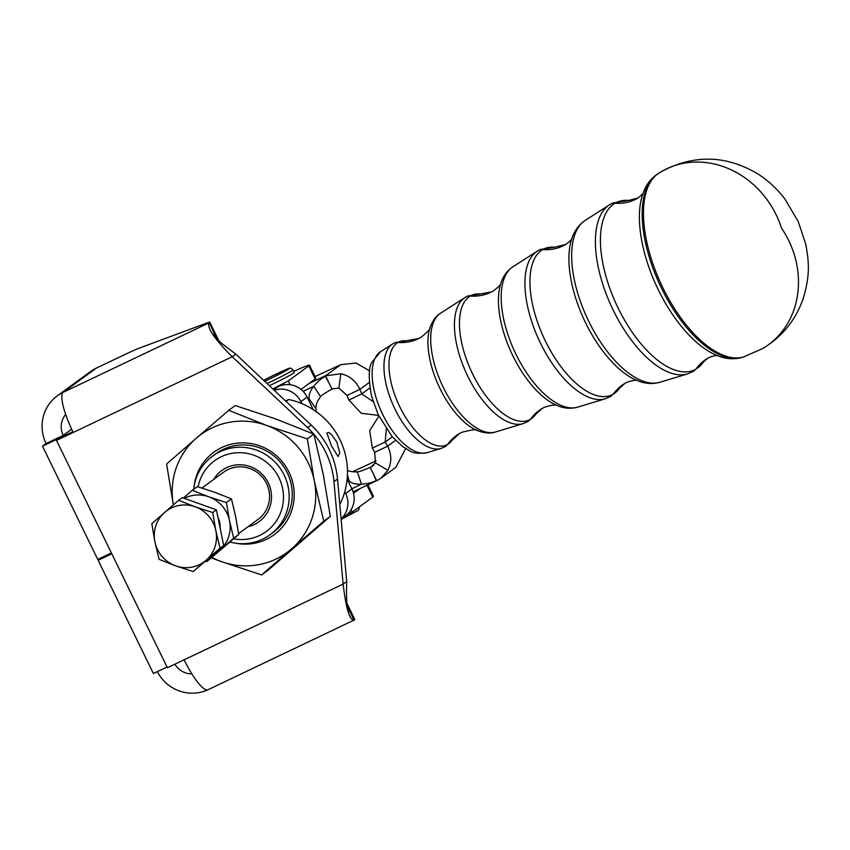<?xml version="1.0" encoding="UTF-8"?>
<svg xmlns="http://www.w3.org/2000/svg" width="850" height="850" viewBox="0 0 850 850"><rect width="100%" height="100%" fill="white"/><g stroke="black" fill="none" stroke-linecap="round" stroke-linejoin="round"><path stroke-width="1.27" d="M235.79 543.235A51.096 49.757 -126.2 0 0 293.207 484.712A51.096 49.757 -126.2 0 0 241.963 442.871A51.096 49.757 -126.2 0 0 194.108 486.189M230.116 542.066A48.684 47.409 -126.2 0 0 270.024 534.767L273.147 532.483A48.684 47.409 -126.2 0 0 291.327 484.797A48.684 47.409 -126.2 0 0 287.268 472.77A48.684 47.409 -126.2 0 0 215.698 453.868L212.574 456.152A48.684 47.409 -126.2 0 0 193.694 489.292M323.765 521.209L291.497 548.941A73.026 71.124 -126.2 0 0 314.341 480.941A73.026 71.124 -126.2 0 0 297.797 446.983A73.026 71.124 -126.2 0 0 266.826 425.499L307.317 438.908L314.341 480.941L323.765 521.209L330.299 516.428L323.276 474.406L313.852 434.138L275.751 418.965L235.269 405.546L228.724 410.327L266.826 425.499A73.026 71.124 -126.2 0 0 196.456 438.058L228.724 410.327M212.245 557.589A73.026 71.124 -126.2 0 0 221.127 561.51L211.746 558.014M270.024 534.767A48.684 47.409 -126.2 0 0 284.144 475.054A48.684 47.409 -126.2 0 0 212.574 456.152M315.074 376.529A38.951 1.604 154 0 1 315.754 376.221L340.797 364.671L355.969 363.003L369.644 370.866M198.103 486.869A43.818 42.67 53.8 0 1 234.558 452.954A43.818 42.67 53.8 0 1 278.97 477.753A43.818 42.67 53.8 0 1 275.177 522.622A43.818 42.67 53.8 0 1 233.803 538.836M336.834 442.011L339.745 452.763L338.141 456.567L331.468 445.931L326.868 432.979L328.748 432.533L331.171 434.18L336.834 442.011M285.419 400.934L288.66 399.5A73.026 71.124 53.8 0 1 339.957 439.726A73.026 71.124 53.8 0 1 339.841 504.433L339.798 504.464M248.072 526.692A31.652 30.823 -126.2 0 0 268.26 482.853A31.652 30.823 -126.2 0 0 241.496 464.812A31.652 30.823 -126.2 0 0 213.594 479.517M201.939 488.038L223.614 472.196A29.208 28.443 53.8 0 1 228.055 469.551A29.208 28.443 53.8 0 1 266.56 483.544A29.208 28.443 53.8 0 1 258.092 519.371L238.584 533.619M293.622 371.429A38.951 1.604 154 0 1 309.517 365.149A38.951 1.604 154 0 1 308.784 365.904L288.246 380.917L273.02 388.811L278.248 386.591A21.909 21.335 53.8 0 1 307.126 397.088L313.236 409.626M346.981 514.633L352.229 512.082L351.082 509.745M96.337 368.114L63.293 392.264A38.951 37.931 -126.2 0 0 57.364 395.792L90.419 371.641A38.951 37.931 -126.2 0 1 96.337 368.114L123.877 355.002A24.342 0.999 154 0 1 133.184 350.699A24.342 0.999 154 0 1 139.432 348.064L207.921 322.639A24.342 0.999 154 0 1 209.663 322.129A24.342 0.999 154 0 1 209.78 322.161A24.342 0.999 154 0 1 209.323 322.639L216.399 338.13M267.081 383.552A21.909 0.903 -26 0 0 269.96 382.181A21.909 0.903 -26 0 0 292.655 370.313A21.909 0.903 -26 0 0 292.921 370.005L294.206 372.619A21.909 0.903 154 0 1 293.93 372.938A21.909 0.903 154 0 1 269.365 385.698M154.923 541.886L151.799 523.696L178.627 500.299L195.16 506.802L212.734 512.539L215.857 530.74L220.012 548.176L206.083 560.256A31.652 30.823 -126.2 0 0 214.923 546.911A31.652 30.823 -126.2 0 0 215.857 530.74A31.652 30.823 -126.2 0 0 195.16 506.802A31.652 30.823 -126.2 0 0 164.698 512.38A31.652 30.823 -126.2 0 0 155.858 525.714A31.652 30.823 -126.2 0 0 154.923 541.886A31.652 30.823 -126.2 0 0 175.61 565.834A31.652 30.823 -126.2 0 0 206.083 560.256L193.184 571.572L175.61 565.834L159.077 559.332L154.923 541.886M213.265 554.582A31.652 30.823 -126.2 0 0 219.746 550.269A31.652 30.823 -126.2 0 0 228.586 536.934A31.652 30.823 -126.2 0 0 229.521 520.753L233.676 538.188L238.712 534.512L235.588 516.311L231.434 498.876L214.901 492.373L197.327 486.636L192.291 490.312L208.824 496.814A31.652 30.823 -126.2 0 0 184.333 498.334M220.139 528.084A21.484 20.921 -126.2 0 0 217.929 517.267M229.521 520.753A31.652 30.823 -126.2 0 0 208.824 496.814L226.398 502.552L229.521 520.753M233.676 538.188L206.847 561.584L205.647 561.223M183.409 498.004L192.291 490.312M226.398 502.552L231.434 498.876M206.847 561.584L238.712 534.512M193.184 571.572L223.688 545.487L216.41 509.851L182.304 497.611L178.627 500.299M216.41 509.851L212.734 512.539M223.688 545.487L220.012 548.176M347.299 606.486L353.993 620.202C349.594 620.277 345.971 608.239 343.134 584.088L346.704 581.474L337.514 479.017A82.769 80.601 -126.2 0 0 311.196 425.064L235.811 354.131L232.231 356.734C214.806 339.341 207.049 328.068 208.962 322.894L63.293 392.264A38.951 8.702 64.5 0 0 73.206 432.469L56.493 440.417L60.063 437.814L72.845 431.726M59.681 438.09L63.208 435.402L46.07 443.562L42.5 446.176L59.638 438.016M111.371 552.925L97.739 559.417L42.5 446.176M56.493 440.417L167.397 667.771L184.11 659.812A38.951 8.702 64.5 0 0 207.995 689.764L354.344 619.947A24.342 0.999 -26 0 0 354.801 619.469L346.726 602.905M111.796 553.796L98.164 560.288L153.404 673.529L167.036 667.037M102.393 557.196L98.164 560.288M218.046 339.979A24.342 0.999 -26 0 0 218.312 339.649L209.78 322.161M207.613 689.903A38.951 37.931 53.8 0 1 157.346 671.649M191.856 673.891A19.476 18.966 53.8 0 1 174.898 664.201M65.694 414.46A19.476 18.966 -126.2 0 0 63.208 435.402L71.666 429.229M57.364 395.792A38.951 37.931 -126.2 0 0 46.07 443.562M213.584 334.486C216.081 338.438 220.479 342.731 226.812 347.374L235.811 354.131M346.704 581.474L346.513 591.09C346.566 603.181 347.225 609.918 348.479 611.267M313.873 434.233A82.769 80.601 53.8 0 1 333.944 481.631L343.134 584.088L184.11 659.812M73.206 432.469L232.231 356.734L307.626 427.678A82.769 80.601 53.8 0 1 313.767 434.095M341.094 518.872A21.909 21.335 -126.2 0 0 345.652 493.467L344.792 491.693M353.526 493.34L360.124 488.516M366.998 485.244L372.767 497.069A38.951 1.604 -26 0 0 373.501 496.315L367.891 484.819M372.767 497.069L352.229 512.082M347.044 514.781L346.502 515.036M309.517 365.149L315.913 378.271A38.951 1.604 154 0 1 315.191 379.026L300.985 389.406M301.824 403.612L300.868 401.657A21.909 21.335 53.8 0 0 274.199 390.256M341.105 519.021L345.557 515.769A21.909 21.335 -126.2 0 0 351.911 488.899L347.14 479.124M288.66 399.5L286.046 401.402M309.039 401.009A14.609 3.262 64.5 0 0 309.134 398.852L315.956 408.669A24.342 12.718 146.5 0 1 320.62 396.663L313.746 386.283A24.342 12.718 -33.5 0 0 309.081 398.289M315.956 408.669L316.019 409.233A29.208 6.524 -115.5 0 1 316.126 411.581M325.518 375.838L340.829 373.745C349.531 375.7 355.874 380.906 359.869 389.353L347.013 395.473L338.842 388.025L331.914 388.949L325.518 375.838L340.797 364.671M347.013 395.473L348.904 400.021L361.76 393.901L359.869 389.353L369.293 382.457M378.537 415.395L361.282 413.302L348.904 400.021M369.909 387.951L361.76 393.901L373.097 401.604M332.329 388.758A14.609 3.262 64.5 0 0 332.223 388.992C325.008 392.987 321.141 395.537 320.62 396.663M303.11 391.351L313.746 386.283C317.209 381.809 321.109 378.526 325.454 376.412A29.208 6.524 -115.5 0 1 325.624 376.04M329.194 383.371L325.454 376.412M347.639 480.154A14.609 3.262 -115.5 0 1 349.244 481.068L347.427 474.959M347.459 470.369A24.342 10.986 161.2 0 0 357.297 471.846L361.494 484.192A24.342 10.986 -18.8 0 1 349.616 481.397M376.136 460.838L360.549 468.031A38.951 1.604 -26 0 0 352.665 471.718M375.371 462.899L370.303 467.649L376.709 480.771L380.853 478.284L387.908 470.263C391.839 462.442 391.733 454.421 387.589 446.186L374.733 452.317L375.371 462.899L387.908 470.263M373.841 465.067L370.303 467.649M405.578 448.598L395.888 467.298L380.853 478.284M374.733 452.317L372.364 448.12L385.22 442L387.589 446.186L395.537 440.385M378.866 416.203L369.686 430.578L372.364 448.12M392.286 436.836L385.22 442L386.314 429.006M370.728 467.277L370.972 467.16A14.609 3.262 -115.5 0 1 370.855 467.234A14.609 3.262 -115.5 0 1 370.419 467.298C362.844 470.539 358.466 472.058 357.297 471.846M351.858 488.782L361.494 484.192C367.019 483.916 371.939 482.704 376.263 480.558A29.208 6.524 64.5 0 0 376.603 480.558M373.033 473.227L376.263 480.558M307.317 438.908L313.852 434.138M261.619 574.929L221.127 561.51A73.026 71.124 -126.2 0 0 291.497 548.941L261.619 574.929L268.164 570.148L330.299 516.428M173.368 504.847L166.589 464.036L196.456 438.058A73.026 71.124 -126.2 0 0 173.379 504.836M421.037 337.269C427.529 332.031 430.483 328.95 429.898 328.004A63.314 29.622 65.2 0 0 438.812 386.059A63.314 29.622 65.2 0 0 477.158 430.525C477.179 429.112 472.101 429.686 461.922 432.246L459.584 433.468A48.684 42.978 -120.4 0 0 447.706 444.391A56.759 26.552 -114.8 0 1 399.851 406.927A56.759 26.552 -114.8 0 1 397.981 342.454A56.759 26.552 -114.8 0 1 406.3 340.776L418.699 338.491L421.037 337.269A48.684 42.978 -120.4 0 1 417.701 339.012A48.684 42.978 -120.4 0 1 397.981 342.454M459.584 433.468L452.136 440.183A56.759 26.552 -114.8 0 1 447.706 444.391M557.111 405.514C555.507 404.504 551.289 405.089 544.457 407.256L542.353 408.351A48.684 42.978 -120.4 0 0 530.464 419.284A68.627 32.109 -114.8 0 1 472.621 373.989A68.627 32.109 -114.8 0 1 470.348 296.034A68.627 32.109 -114.8 0 1 480.409 294.004L491.289 291.943L493.404 290.849A48.684 42.978 -120.4 0 1 490.067 292.591A48.684 42.978 -120.4 0 1 470.348 296.034M542.353 408.351L535.829 414.194A68.627 32.109 -114.8 0 1 530.464 419.284M637.33 380.587C636.002 379.876 632.549 380.428 626.992 382.266L625.111 383.244A48.684 42.978 -120.4 0 0 613.232 394.166A80.495 37.666 -114.8 0 1 545.381 341.041A80.495 37.666 -114.8 0 1 542.714 249.602A80.495 37.666 -114.8 0 1 554.519 247.222L565.771 244.417A48.684 42.978 -120.4 0 1 562.434 246.16A48.684 42.978 -120.4 0 1 542.714 249.602M625.111 383.244L619.523 388.206A80.495 37.666 -114.8 0 1 613.232 394.166M717.804 355.736C716.678 355.257 713.915 355.767 709.537 357.266L707.88 358.137A48.684 42.978 -120.4 0 0 696.001 369.059A92.353 43.212 -114.8 0 1 618.141 308.093A92.353 43.212 -114.8 0 1 615.081 203.182A92.353 43.212 -114.8 0 1 628.628 200.451L638.138 197.997A48.684 42.978 -120.4 0 1 634.801 199.739A48.684 42.978 -120.4 0 1 615.081 203.182M707.88 358.137L703.216 362.217A92.353 43.212 -114.8 0 1 696.001 369.059M281.308 385.422L280.925 384.636M290.105 384.742L288.246 380.917M292.921 370.005C289.372 365.766 288.416 369.453 274.805 374.733L263.606 380.279A18.987 0.776 154 0 1 274.784 374.744A18.987 0.776 154 0 1 288.788 368.932A18.987 0.776 154 0 1 269.121 379.217A18.987 0.776 154 0 1 264.69 381.299M512.911 266.783C507.057 270.767 502.998 276.399 500.746 283.698A75.183 35.179 65.2 0 0 511.339 352.612A75.183 35.179 65.2 0 0 556.878 405.418C563.89 408.446 570.807 409.02 577.639 407.15A77.446 36.242 -114.8 0 1 516.046 354.408A77.446 36.242 -114.8 0 1 512.911 266.783L537.242 251.175A81.441 38.112 65.2 0 0 540.547 343.315A81.441 38.112 65.2 0 0 605.306 398.777L577.639 407.15M585.193 220.416C578.68 224.825 574.154 231.147 571.593 239.371A87.051 40.736 65.2 0 0 583.865 319.175A87.051 40.736 65.2 0 0 636.586 380.311C644.502 383.722 652.258 384.381 659.834 382.288A89.314 41.788 -114.8 0 1 588.806 321.47A89.314 41.788 -114.8 0 1 585.193 220.416L609.524 204.797A93.309 43.658 65.2 0 0 613.307 310.377A93.309 43.658 65.2 0 0 687.512 373.915L659.834 382.288M657.666 173.899C650.399 178.734 645.331 185.789 642.441 195.064A98.929 46.293 65.2 0 0 656.391 285.728A98.929 46.293 65.2 0 0 716.295 355.204C725.209 359.029 733.869 359.752 742.273 357.361A101.203 47.356 -114.8 0 1 661.629 288.501A101.203 47.356 -114.8 0 1 657.666 173.899L658.963 173.092A101.405 47.451 -114.8 0 0 662.926 287.906A101.405 47.451 -114.8 0 0 743.718 356.915L762.769 348.489A87.635 77.371 -120.4 0 0 781.469 228.055A87.635 77.371 -120.4 0 0 661.406 171.604A87.635 77.371 -120.4 0 0 660.769 171.987M467.787 376.263A69.583 32.555 65.2 0 0 523.111 423.64L495.444 432.013A65.588 30.685 -114.8 0 1 443.286 387.356A65.588 30.685 -114.8 0 1 440.629 313.151L464.961 297.543A69.583 32.555 65.2 0 0 467.787 376.263M395.027 409.201A57.715 27.009 65.2 0 0 440.916 448.502L427.146 452.668A55.728 26.074 -114.8 0 1 382.84 414.726A55.728 26.074 -114.8 0 1 380.577 351.677L392.689 343.91A57.715 27.009 65.2 0 0 395.027 409.201M393.114 343.644A57.715 27.009 65.2 0 0 392.689 343.91L395.154 342.561L406.3 340.776M465.481 297.224A69.583 32.555 65.2 0 0 464.961 297.543L467.744 296.013L480.409 294.004M537.848 250.803A81.441 38.112 65.2 0 0 537.242 251.175L540.345 249.475L554.519 247.222M610.215 204.372A93.309 43.658 65.2 0 0 609.524 204.797L612.946 202.927L628.628 200.451M209.323 322.639L217.472 339.362M347.023 604.924L354.344 619.947M337.514 479.017L333.944 481.631M311.196 425.064L307.626 427.678M283.061 383.616L283.677 384.859M315.191 379.026L308.784 365.904M307.126 397.088L300.868 401.657M273.774 389.853L278.248 386.591M345.652 493.467L351.911 488.899M308.199 399.298L309.134 398.852M338.842 388.025L340.829 373.745M309.049 383.509L326.188 375.349M348.309 481.514L349.244 481.068M687.512 373.915L693.621 371.248L703.216 362.217M605.306 398.777L610.852 396.355L619.523 388.206M523.111 423.64L528.094 421.462L535.829 414.194M440.916 448.502L445.326 446.579L452.136 440.183M500.831 283.454C500.788 284.697 498.312 287.151 493.404 290.849M571.869 238.627C571.742 239.615 569.713 241.538 565.771 244.417M643.025 193.566L638.138 197.997M762.769 348.489C782.287 336.674 795.77 319.993 803.218 298.467C810.433 274.507 808.871 261.301 805.726 244.099L798.203 221.499L785.018 199.197C777.548 189.252 768.612 180.901 758.189 174.133C726.431 155.04 694.174 154.201 661.406 171.604L658.963 173.092M742.273 357.361L743.718 356.915M427.146 452.668C410.635 454.846 410.964 450.638 403.293 447.079L392.19 436.73L378.144 414.577L371.493 395.898C368.348 378.356 368.528 367.094 372.045 362.111L380.577 351.677M429.888 328.015C432.608 320.62 436.188 315.669 440.629 313.151M477.158 430.525C484.553 433.266 490.641 433.755 495.444 432.013M359.592 506.706L358.53 510.17L341.147 519.467M275.241 391.234L274.933 390.618M353.101 491.863L376.646 480.654"/></g></svg>
